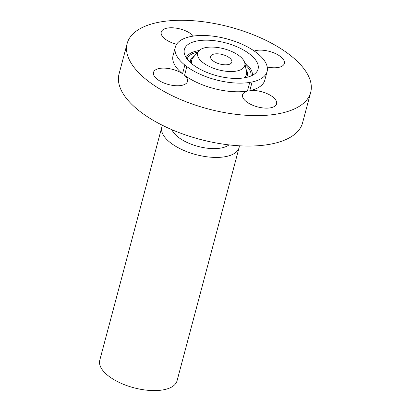 <?xml version="1.0" encoding="UTF-8"?>
<svg xmlns="http://www.w3.org/2000/svg" width="411" height="411" viewBox="0 0 411 411"><rect width="100%" height="100%" fill="white"/><g stroke="black" fill="none" stroke-linecap="round" stroke-linejoin="round"><path stroke-width="0.62" d="M193.442 36.07A17.591 7.85 14.9 0 0 174.87 27.974A17.591 7.85 14.9 0 0 161.246 32.068A17.591 7.85 14.9 0 0 176.596 44.275M185.315 101.45A94.962 42.374 14.9 0 0 310.685 92.367A94.962 42.374 14.9 0 0 252.518 34.452A94.962 42.374 14.9 0 0 127.148 43.53A94.962 42.374 14.9 0 0 185.315 101.45M175.333 47.095L173.031 55.742A47.481 21.187 14.9 0 0 182.556 73.739A17.591 7.85 14.9 0 0 164.857 68.134A17.591 7.85 14.9 0 0 153.498 72.413A17.591 7.85 14.9 0 0 153.719 75.002A17.591 7.85 14.9 0 0 171.192 85.139A17.591 7.85 14.9 0 0 187.503 81.46A17.591 7.85 14.9 0 0 187.288 78.871A17.591 7.85 14.9 0 0 184.56 75.285A47.481 21.187 14.9 0 0 202.114 84.697A47.481 21.187 14.9 0 0 247.427 91.072A17.591 7.85 14.9 0 0 242.582 94.782A17.591 7.85 14.9 0 0 262.963 107.923A17.591 7.85 14.9 0 0 276.588 103.829A17.591 7.85 14.9 0 0 256.207 90.687A17.591 7.85 14.9 0 0 249.811 90.631A47.481 21.187 14.9 0 0 264.802 80.16L267.104 71.514A47.481 21.187 14.9 0 0 257.579 53.512A17.591 7.85 14.9 0 1 255.575 51.971A47.481 21.187 14.9 0 0 238.02 42.554A47.481 21.187 14.9 0 0 192.708 36.183A17.591 7.85 14.9 0 1 190.324 36.625A47.481 21.187 14.9 0 0 175.333 47.095A47.481 21.187 14.9 0 0 184.852 65.097A17.591 7.85 14.9 0 1 186.856 66.639A47.481 21.187 14.9 0 0 204.416 76.056A47.481 21.187 14.9 0 0 249.729 82.426A17.591 7.85 14.9 0 1 252.113 81.984A47.481 21.187 14.9 0 0 267.104 71.514M267.237 67.008A17.591 7.85 14.9 0 0 284.335 63.489A17.591 7.85 14.9 0 0 284.119 60.9A17.591 7.85 14.9 0 0 271.579 52.043A17.591 7.85 14.9 0 0 254.239 51.015M127.148 43.53L119.051 73.965A94.962 42.374 14.9 0 0 177.218 131.88A94.962 42.374 14.9 0 0 302.588 122.797L310.685 92.367M234.707 45.857A38.125 17.01 14.9 0 0 184.282 53.204A38.125 17.01 14.9 0 0 207.725 72.752A38.125 17.01 14.9 0 0 256.3 72.367A38.125 17.01 14.9 0 0 234.707 45.857M212.595 67.902A24.372 10.876 14.9 0 0 244.828 63.207A24.372 10.876 14.9 0 0 229.841 50.707A24.372 10.876 14.9 0 0 198.79 50.959A24.372 10.876 14.9 0 0 212.595 67.902M225.11 55.428A10.994 4.906 14.9 0 0 210.591 56.477A10.994 4.906 14.9 0 0 217.327 63.186A10.994 4.906 14.9 0 0 231.845 62.133A10.994 4.906 14.9 0 0 225.11 55.428M162.494 125.34A39.985 17.843 14.9 0 0 161.811 127.071L99.77 360.242A39.985 17.843 14.9 0 0 124.261 384.629A39.985 17.843 14.9 0 0 177.049 380.802L239.089 147.631A39.985 17.843 14.9 0 0 239.356 145.787M161.811 127.071A39.985 17.843 14.9 0 0 186.301 151.459A39.985 17.843 14.9 0 0 239.089 147.631M171.937 129.706A31.19 13.917 14.9 0 0 190.586 143.963A31.19 13.917 14.9 0 0 228.994 144.888M182.556 73.739L184.852 65.097M184.56 75.285L186.856 66.639M247.427 91.072L249.729 82.426M249.811 90.631L252.113 81.984M252.292 75.388A34.2 15.258 14.9 0 0 244.694 62.657M250.972 75.999A33.06 14.75 14.9 0 0 245.105 64.65M197.83 52.069A33.06 14.75 14.9 0 0 187.103 59.004M194.773 55.613A29.433 13.131 14.9 0 0 190.298 62.467M246.477 77.417A29.433 13.131 14.9 0 0 245.999 69.248M244.257 77.849A28.292 12.623 14.9 0 0 246.502 71.827L244.828 63.207M198.79 50.959L193.057 57.607A28.292 12.623 14.9 0 0 192.009 63.946M199.181 50.548A34.2 15.258 14.9 0 0 186.26 57.817"/></g></svg>
